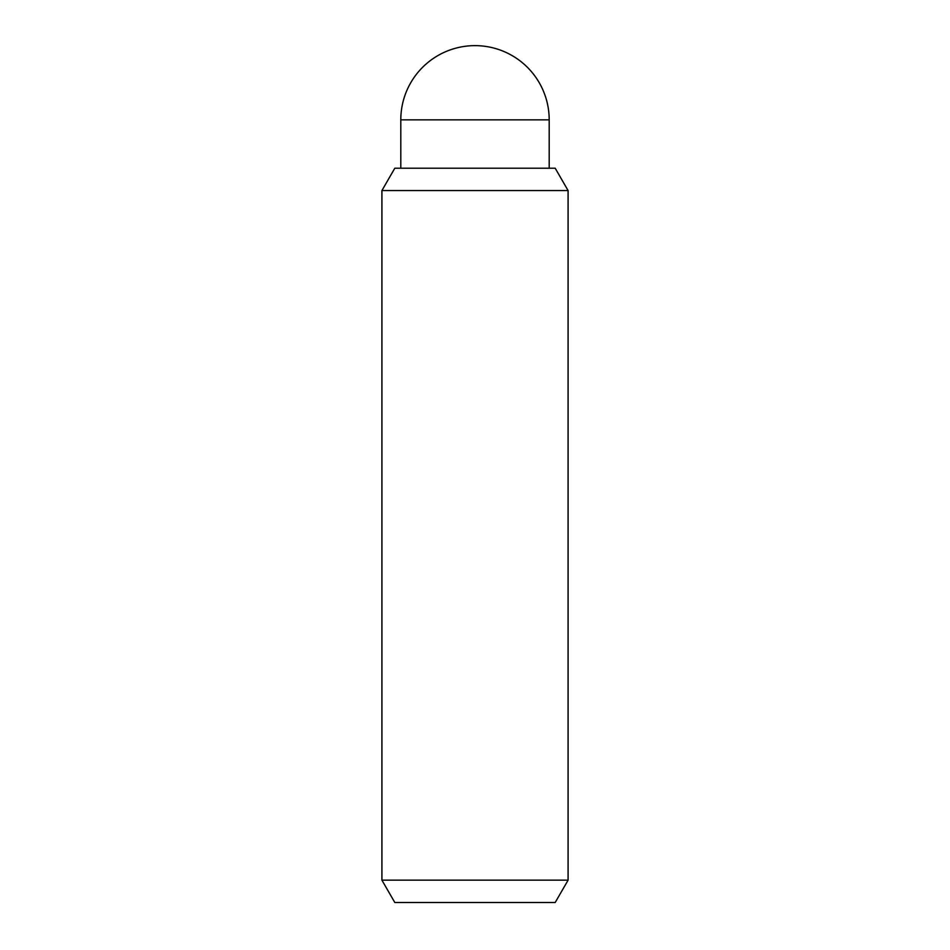 <?xml version="1.0" encoding="UTF-8"?>
<svg xmlns="http://www.w3.org/2000/svg" width="950" height="950" viewBox="0 0 950 950"><rect width="100%" height="100%" fill="white"/><g stroke="black" fill="none" stroke-linecap="round" stroke-linejoin="round"><path stroke-width="1.43" d="M400.805 168.209L400.805 119.843A74.195 74.195 0 0 1 475 45.636A74.195 74.195 0 0 1 549.195 119.843L549.195 168.209M568.088 880.163L555.192 902.5L394.808 902.5L381.912 880.163L381.912 190.558L394.808 168.209L555.192 168.209L568.088 190.558L568.088 880.163L381.912 880.163M568.088 190.558L381.912 190.558M400.805 119.843L549.195 119.843"/></g></svg>
